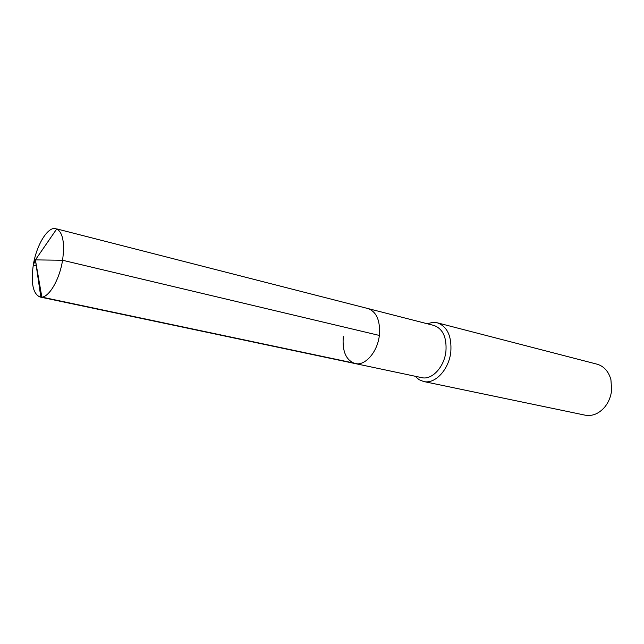 <?xml version="1.0" encoding="UTF-8"?>
<svg xmlns="http://www.w3.org/2000/svg" width="644" height="644" viewBox="0 0 644 644"><rect width="100%" height="100%" fill="white"/><g stroke="black" fill="none" stroke-linecap="round" stroke-linejoin="round"><path stroke-width="0.97" d="M343.324 336.401C342.085 351.286 346.021 360.342 355.126 363.57L421.748 377.642C431.939 380.282 444.368 366.991 445.938 351.246C446.831 337.311 442.831 328.714 433.935 325.453L367.982 308.557C376.659 311.825 380.451 320.784 379.348 335.435C377.537 352.027 365.092 366.195 355.126 363.57C365.092 366.195 377.537 352.027 379.348 335.435C380.451 320.784 376.659 311.825 367.982 308.557L56.761 228.902C62.935 232.613 64.875 243.07 62.565 260.257L379.348 335.435M415.106 376.241L419.019 379.662L423.591 381.506C435.062 384.444 449.053 369.519 450.816 351.801C451.798 336.16 447.298 326.492 437.3 322.813L432.39 322.435L427.366 323.771M437.3 322.813L597.052 364.182C603.959 366.219 608.58 371.379 610.923 379.662L611.647 390.055C610.914 396.736 608.508 402.532 604.434 407.435C598.67 413.834 592.239 416.41 585.146 415.171L423.591 381.506M357.404 363.812L41.844 297.101L35.404 259.886L33.287 265.078C30.767 283.255 33.013 293.906 40.033 297.013L40.822 297.126C48.59 298.196 59.514 280.019 62.565 260.257L35.404 259.886L33.287 265.078C36.442 244.937 47.922 226.116 55.996 228.652M33.287 265.078L36.257 265.763M56.761 228.902L35.404 259.886L40.822 297.126M355.126 363.57L40.033 297.013"/></g></svg>

